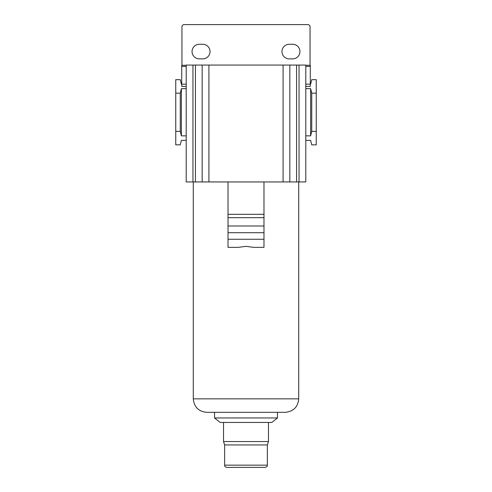 <?xml version="1.0" encoding="UTF-8"?>
<svg xmlns="http://www.w3.org/2000/svg" width="492" height="492" viewBox="0 0 492 492"><rect width="100%" height="100%" fill="white"/><g stroke="black" fill="none" stroke-linecap="round" stroke-linejoin="round"><path stroke-width="0.74" d="M192.956 65.061L192.956 181.942L186.21 181.942L186.21 65.061L195.429 65.061L195.429 181.942L228.017 181.942L228.017 247.347L238.325 247.347L246 246.344L253.675 247.347L263.983 247.347L263.983 239.26L228.017 239.26M296.571 65.061L296.571 181.942L305.79 181.942L305.79 65.061L195.429 65.061M228.017 181.942L296.571 181.942M192.956 181.942L195.429 181.942M289.831 65.061L289.831 181.942M202.169 65.061L202.169 181.942M292.642 44.268L289.271 44.268A7.306 7.306 0 0 0 281.965 51.574A7.306 7.306 0 0 0 289.271 58.88L292.642 58.88A7.306 7.306 0 0 0 299.948 51.574A7.306 7.306 0 0 0 292.642 44.268M202.729 44.268L199.358 44.268A7.306 7.306 0 0 0 192.052 51.574A7.306 7.306 0 0 0 199.358 58.88L202.729 58.88A7.306 7.306 0 0 0 210.035 51.574A7.306 7.306 0 0 0 202.729 44.268M310.058 65.282L310.058 26.845A2.245 2.245 0 0 0 307.814 24.6L184.186 24.6A2.245 2.245 0 0 0 181.942 26.845L181.942 65.282M305.79 88.658L310.624 88.658L311.743 93.154L316.239 93.154L316.239 79.667L311.743 79.667L310.624 84.163L310.286 84.163L310.286 65.282L305.79 65.282M186.21 66.408L181.714 66.408L181.714 65.282L186.21 65.282M181.714 66.408L181.714 84.163L186.21 84.163M186.21 88.658L181.376 88.658L180.257 93.154L175.761 93.154L175.761 79.667L180.257 79.667L181.376 84.163L181.714 84.163L181.714 86.414L186.21 86.414M181.376 88.658L181.376 135.86L180.257 131.364L175.761 131.364L175.761 144.851L180.257 144.851L181.376 140.355L186.21 140.355M186.21 135.86L181.376 135.86M175.761 93.154L175.761 131.364M180.257 93.154L180.257 131.364M305.79 84.163L310.286 84.163L310.286 86.414L305.79 86.414M305.79 140.355L310.624 140.355L311.743 144.851L316.239 144.851L316.239 131.364L311.743 131.364L310.624 135.86L305.79 135.86M310.624 88.658L310.624 135.86M316.239 93.154L316.239 131.364M311.743 93.154L311.743 131.364M310.286 66.408L305.79 66.408M263.983 181.942L263.983 214.309L228.017 214.309M263.983 214.309L263.983 239.26M193.288 398.846L298.712 398.846C297.912 407.038 293.416 411.533 285.225 412.333L206.775 412.333C198.583 411.533 194.088 407.038 193.288 398.846L193.288 181.942M214.53 417.948L220.152 422.443L271.848 422.443L277.47 417.948L214.53 417.948L214.53 412.333M267.353 444.922L224.647 444.922L224.647 465.155L267.353 465.155L267.353 444.922L268.478 441.552L223.522 441.552L223.522 422.443M267.353 465.155C266.849 465.844 268.337 466.195 265.108 467.4L226.892 467.4C223.663 466.195 225.151 465.844 224.647 465.155M246 467.4L235.065 467.4M263.983 217.679L228.017 217.679M263.983 225.994L228.017 225.994M263.983 232.698L228.017 232.698M283.084 65.061L283.084 181.942M208.915 65.061L208.915 181.942M299.044 65.061L299.044 181.942M298.712 398.846L298.712 181.942M277.47 417.948L277.47 412.333M268.478 441.552L268.478 422.443M224.647 444.922L223.522 441.552"/></g></svg>
